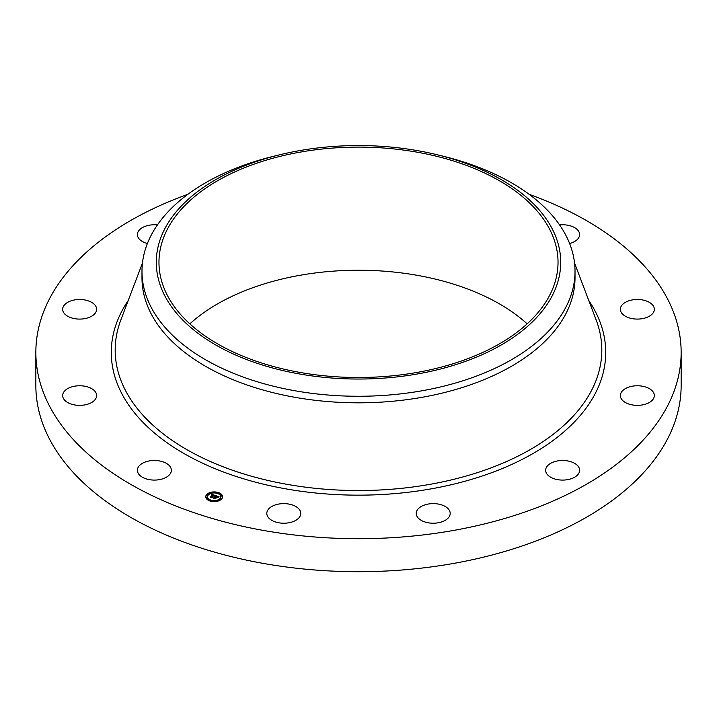 <?xml version="1.0" encoding="UTF-8"?>
<svg xmlns="http://www.w3.org/2000/svg" width="717" height="717" viewBox="0 0 717 717"><rect width="100%" height="100%" fill="white"/><g stroke="black" fill="none" stroke-linecap="round" stroke-linejoin="round"><path stroke-width="1.08" d="M170.664 467.52A16.984 9.805 180 0 1 171.345 470.28A16.984 9.805 180 0 1 156.781 479.987A16.984 9.805 180 0 1 138.076 473.041A16.984 9.805 180 0 1 137.386 470.28A16.984 9.805 180 0 1 151.95 460.574A16.984 9.805 180 0 1 170.664 467.52M529.164 194.334A322.65 186.277 180 0 1 681.15 352.423L681.15 385.423A322.65 186.277 180 0 1 449.335 564.171A322.65 186.277 180 0 1 35.85 385.423L35.85 352.423A322.65 186.277 180 0 1 187.836 194.334M681.15 352.423A322.65 186.277 180 0 1 449.335 531.172A322.65 186.277 180 0 1 35.85 352.423M189.844 323.86A199.532 115.204 180 0 1 302.323 274.889A199.532 115.204 180 0 1 527.156 323.86M302.323 151.762A199.532 115.204 180 0 1 558.032 262.305A199.532 115.204 180 0 1 414.677 372.84A199.532 115.204 180 0 1 158.968 262.305A199.532 115.204 180 0 1 302.323 151.762M552.529 295.171A202.212 116.746 0 0 0 437.029 154.72A202.212 116.746 0 0 0 279.971 154.72A202.212 116.746 0 0 0 164.471 229.431A202.212 116.746 0 0 0 301.57 374.319A202.212 116.746 0 0 0 552.529 295.171M437.029 154.72L442.586 156.073A216.516 125 0 0 1 575.016 271.268A216.516 125 0 0 1 566.26 306.455A216.516 125 180 0 1 419.454 391.213A216.516 125 0 0 1 141.984 271.268A216.516 125 0 0 1 150.74 236.072A216.516 125 180 0 1 274.414 156.073L279.971 154.72M575.016 271.268L575.016 277.82A216.516 125 180 0 1 419.454 397.765A216.516 125 180 0 1 141.984 277.82L141.984 271.268M620.85 306.975A16.984 9.805 180 0 1 639.367 299.554A16.984 9.805 180 0 1 654.334 309.287A16.984 9.805 180 0 1 653.85 311.599A16.984 9.805 180 0 1 635.334 319.02A16.984 9.805 180 0 1 620.366 309.287A16.984 9.805 180 0 1 620.85 306.975M91.937 316.054A16.984 9.805 180 0 1 73.34 318.393A16.984 9.805 180 0 1 62.666 309.287A16.984 9.805 180 0 1 67.362 302.52A16.984 9.805 180 0 1 85.959 300.19A16.984 9.805 180 0 1 96.634 309.287A16.984 9.805 180 0 1 91.937 316.054M625.063 388.802A16.984 9.805 180 0 1 643.66 386.463A16.984 9.805 180 0 1 654.334 395.569A16.984 9.805 180 0 1 649.638 402.336A16.984 9.805 180 0 1 631.041 404.666A16.984 9.805 180 0 1 620.366 395.569A16.984 9.805 180 0 1 625.063 388.802M147.388 243.511A16.984 9.805 180 0 1 137.386 234.576A16.984 9.805 180 0 1 149.584 225.165A16.984 9.805 180 0 1 157.408 224.923M557.853 460.879A16.984 9.805 180 0 1 579.614 470.28A16.984 9.805 180 0 1 567.416 479.691A16.984 9.805 180 0 1 545.655 470.28A16.984 9.805 180 0 1 557.853 460.879M437.227 503.89A16.984 9.805 180 0 1 450.195 513.417A16.984 9.805 180 0 1 429.214 522.944A16.984 9.805 180 0 1 416.236 513.417A16.984 9.805 180 0 1 437.227 503.89M295.503 506.327A16.984 9.805 180 0 1 300.764 513.417A16.984 9.805 180 0 1 290.466 522.433A16.984 9.805 180 0 1 272.066 520.515A16.984 9.805 180 0 1 266.805 513.417A16.984 9.805 180 0 1 277.103 504.409A16.984 9.805 180 0 1 295.503 506.327M559.592 224.923A16.984 9.805 180 0 1 578.924 231.815A16.984 9.805 180 0 1 579.614 234.576A16.984 9.805 180 0 1 569.612 243.511M96.15 397.881A16.984 9.805 180 0 1 77.633 405.302A16.984 9.805 180 0 1 62.666 395.569A16.984 9.805 180 0 1 63.15 393.248A16.984 9.805 180 0 1 81.666 385.827A16.984 9.805 180 0 1 96.634 395.569A16.984 9.805 180 0 1 96.15 397.881M206.872 494.345A8.407 4.849 180 0 1 216.328 492.077A8.407 4.849 180 0 1 222.566 496.773A8.407 4.849 180 0 1 221.436 499.193A8.407 4.849 180 0 1 211.981 501.461A8.407 4.849 180 0 1 205.752 496.773A8.407 4.849 180 0 1 206.872 494.345M222.557 496.98A8.407 4.849 0 0 0 218.425 493M217.636 492.767A8.407 4.849 0 0 0 212.635 492.409M211.703 492.543A8.407 4.849 0 0 0 207.267 494.407M207.204 494.452L208.154 494.596L207.204 494.452A8.407 4.849 0 0 0 206.872 494.757A8.407 4.849 0 0 0 205.761 496.98M207.545 496.98A6.623 3.827 0 0 0 207.536 497.186A6.623 3.827 0 0 0 210.206 500.251M210.681 501.192L210.906 500.529L209.893 500.529L210.906 500.529A6.623 3.827 0 0 0 215.593 500.914M216.48 500.762A6.623 3.827 0 0 0 219.895 499.095A6.623 3.827 0 0 0 220.782 497.186A6.623 3.827 0 0 0 220.773 496.98M217.475 493.162L218.425 493.009L217.403 493.009M220.227 499.086L221.051 499.543M221.105 499.086L220.155 498.942L221.105 499.211M220.97 495.797L221.858 495.913M207.204 494.748L208.091 494.873M211.775 492.722L211.829 493.188M206.46 498.037L207.338 498.163M219.895 498.682A6.623 3.827 180 0 1 212.438 500.466A6.623 3.827 180 0 1 207.536 496.773A6.623 3.827 180 0 1 208.423 494.855A6.623 3.827 180 0 1 215.871 493.072A6.623 3.827 180 0 1 220.782 496.773A6.623 3.827 180 0 1 219.895 498.682M215.414 495.51L214.401 495.913L213.675 495.151L211.82 497.455L210.368 496.971L212.85 495.08L211.578 495.097L212.994 494.936L211.479 494.981L211.587 494.264L215.414 495.51M215.503 495.698L214.437 496.03L215.503 495.698M214.365 495.698L213.747 495.375L212.053 497.732L210.404 497.123L211.927 497.625L213.693 495.286L214.365 495.635M215.709 495.608L219.008 496.711L217.941 497.087L216.624 496.119L215.763 496.98L216.713 496.281L217.834 496.818L216.749 496.361L216.032 497.069L217.332 497.087L216.57 497.858L215.611 497.132L214.849 498.432L213.29 497.912L214.042 497.849L215.709 495.608M219.142 496.908L217.968 497.231L219.115 496.854M217.502 497.231L216.659 497.965L217.502 497.231M216.382 497.598L215.727 497.374L215.1 498.754L213.227 498.064L214.975 498.638L215.7 497.302L216.382 497.598M215.898 495.994L214.975 497.15M214.975 496.917L214.84 497.41M214.822 496.989L214.123 498.19M216.462 496.281L215.898 496.092M213.514 495.304L212.994 495.133M212.85 495.08L211.121 497.222M221.858 495.797L220.908 495.644L221.92 495.644L221.858 496.209M216.543 501.102L215.593 500.959L216.543 501.102M211.775 492.436L212.725 492.579L211.775 492.436M206.46 497.741L207.41 497.894L206.46 497.741M574.541 263.031L596.168 319.979A243.323 140.478 180 0 1 427 484.862A243.323 140.478 180 0 1 120.832 319.979L142.459 263.031M588.774 300.495A247.222 142.728 180 0 1 428.103 489.388A247.222 142.728 180 0 1 176.248 448.869A247.222 142.728 180 0 1 128.226 300.495"/></g></svg>
